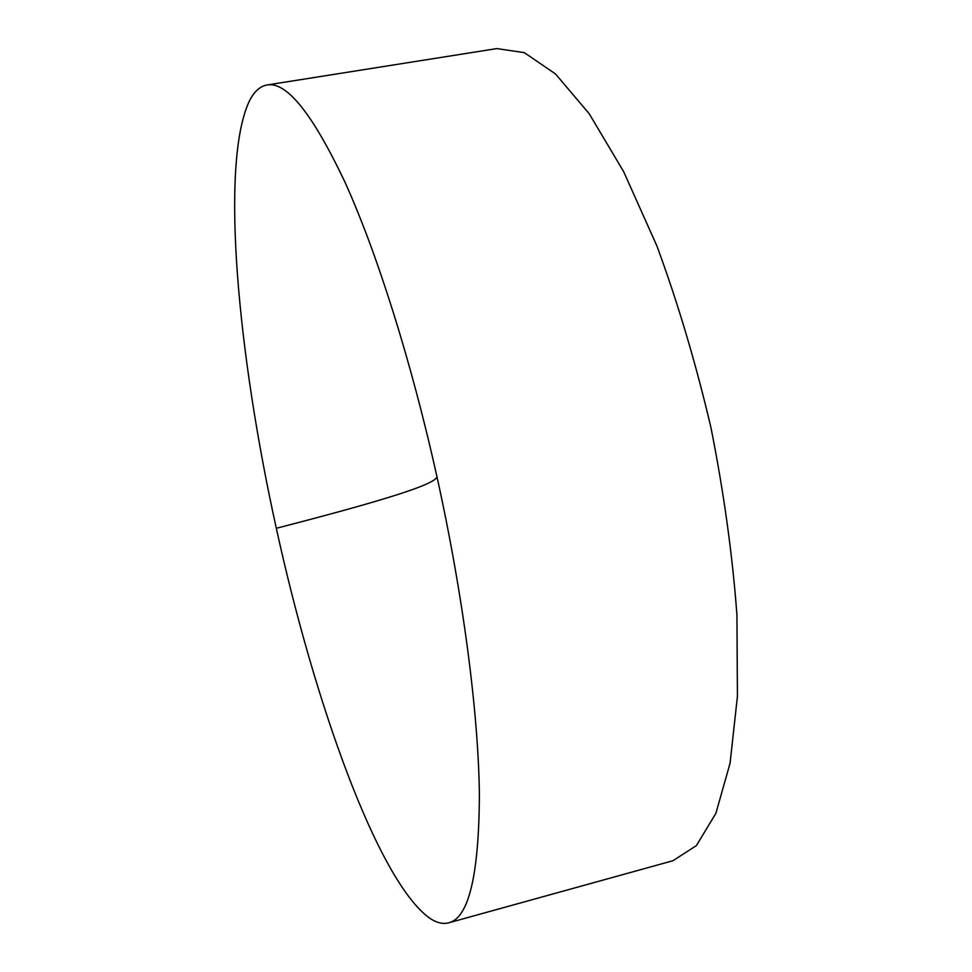 <?xml version="1.0" encoding="UTF-8"?>
<svg xmlns="http://www.w3.org/2000/svg" width="972" height="972" viewBox="0 0 972 972"><rect width="100%" height="100%" fill="white"/><g stroke="black" fill="none" stroke-linecap="round" stroke-linejoin="round"><path stroke-width="1.46" d="M429.235 917.872C377.112 879.478 314.041 700.848 276.327 528.306C238.128 355.764 219.879 165.434 249.051 101.696C253.814 91.866 259.803 86.301 267.021 84.977C286.582 81.296 312.607 113.773 345.084 182.432C376.674 252.125 411.132 360.515 436.841 476.219C463.243 595.362 478.54 714.213 479.39 794.999C478.941 875.298 468.723 917.896 448.772 922.805C442.746 924.372 436.234 922.72 429.235 917.872M448.772 922.805L672.964 860.718L696.377 845.616L715.914 813.272L730.069 763.227L737.432 696.329L736.922 615.045C732.499 554.915 723.824 492.342 710.884 427.315C695.721 362.787 677.691 302.231 656.793 245.685L623.574 171.485L589.154 113.651L555.534 73.981L524.358 52.646L496.789 48.6L267.021 84.977M436.841 476.219C438.992 484.591 364.573 505.452 276.327 528.306"/></g></svg>
